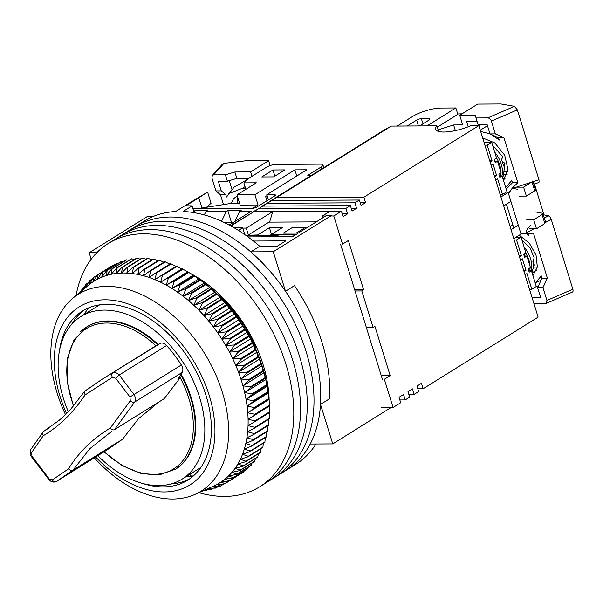 <?xml version="1.0" encoding="UTF-8"?>
<svg xmlns="http://www.w3.org/2000/svg" width="603" height="603" viewBox="0 0 603 603"><rect width="100%" height="100%" fill="white"/><g stroke="black" fill="none" stroke-linecap="round" stroke-linejoin="round"><path stroke-width="0.9" d="M86.877 326.811A83.87 54.805 58.1 0 1 87.133 326.653A83.87 54.805 58.1 0 1 107.681 320.977A83.87 54.805 58.1 0 1 158.242 344.539M181.134 374.192A83.87 54.805 58.1 0 1 175.82 469.036A83.87 54.805 58.1 0 1 175.556 469.194M99.646 304.862A95.756 62.569 -121.9 0 0 99.54 304.922L80.855 316.56A95.756 62.569 -121.9 0 0 68.312 411.713M97.822 455.657A95.756 62.569 -121.9 0 0 158.642 485.588A95.756 62.569 -121.9 0 0 182.106 479.121A95.756 62.569 -121.9 0 0 193.231 380.802A95.756 62.569 -121.9 0 0 104.311 310.093A95.756 62.569 -121.9 0 0 80.855 316.56M253.441 241.042L285.807 240.861L277.274 246.175L259.727 246.273A143.28 93.623 -121.9 0 0 183.063 211.495L192.04 205.902A143.28 93.623 -121.9 0 0 188.287 205.834A143.28 93.623 -121.9 0 0 184.578 205.94L175.601 211.54A143.28 93.623 -121.9 0 0 144.192 221.113L135.215 226.713A143.28 93.623 -121.9 0 1 170.325 217.02A143.28 93.623 -121.9 0 0 135.215 226.713L128.477 230.904A143.28 93.623 -121.9 0 1 163.586 221.218A143.28 93.623 -121.9 0 0 128.477 230.904L121.738 235.102A143.28 93.623 -121.9 0 1 156.848 225.416A143.28 93.623 -121.9 0 0 121.738 235.102L115.007 239.301A143.28 93.623 -121.9 0 1 150.109 229.615A143.28 93.623 -121.9 0 0 115.007 239.301L108.269 243.491A143.28 93.623 -121.9 0 0 76.076 295.545M259.727 246.273L250.742 251.866A143.28 93.623 -121.9 0 0 170.325 217.02A143.28 93.623 -121.9 0 1 303.377 322.831A143.28 93.623 -121.9 0 1 286.719 469.948A143.28 93.623 -121.9 0 0 310.228 444.019L332.75 443.898L391.113 407.485M331.831 215.972L331.65 215.377L326.675 215.407L292.538 236.662L248.029 236.911M340.559 244.155L382.392 379.302M150.23 217.811L152.544 216.371L147.569 216.394L89.191 252.763L96.782 252.717M331.65 215.377L273.265 251.745L285.498 291.249L294.475 285.656A143.28 93.623 -121.9 0 1 329.502 398.794L320.517 404.387L332.75 443.898M91.189 259.222L89.191 252.763M250.742 251.866L273.265 251.745M238.471 230.414L242.685 227.791L234.22 227.836M320.517 404.387A143.28 93.623 -121.9 0 0 285.498 291.249M242.685 227.791L244.795 234.597M264.416 373.732L265.456 373.084M182.106 479.121L200.791 467.476A95.756 62.569 -121.9 0 0 200.897 467.415M287.563 236.693L293.782 235.894M295.621 234.748L280.636 234.831L273.423 235.758L250.539 235.886L257.752 234.959L245.828 235.328M192.04 205.902L194.136 212.671M198.862 492.674A143.28 93.623 -121.9 0 0 224.67 496.42A143.28 93.623 -121.9 0 0 259.772 486.734L295.704 464.355A143.28 93.623 -121.9 0 0 316.002 443.989M266.036 375.526L265.034 376.151M214.638 291.739A102.043 66.677 58.1 0 1 255.823 347.509L256.494 347.087M89.01 307.703A100.829 65.885 -121.9 0 0 83.915 314.653M254.979 347.509L255.823 347.509M189.734 474.365L191.498 476.234A100.829 65.885 -121.9 0 0 193.653 475.699M248.293 235.004L268.953 222.138L316.281 221.881M292.312 227.557L305.246 227.482L296.261 233.082L283.327 233.15L292.312 227.557M257.752 234.959L269.428 227.685L282.362 227.61L270.687 234.884L280.636 234.831M271.41 234.085L269.428 227.685M270.687 234.884L270.958 235.773M279.98 474.146A143.28 93.623 -121.9 0 0 296.646 327.03A143.28 93.623 -121.9 0 0 163.586 221.218A143.28 93.623 -121.9 0 1 296.646 327.03A143.28 93.623 -121.9 0 1 279.98 474.146M273.249 478.337A143.28 93.623 -121.9 0 0 289.907 331.228A143.28 93.623 -121.9 0 0 156.848 225.416A143.28 93.623 -121.9 0 1 289.907 331.228A143.28 93.623 -121.9 0 1 273.249 478.337M266.511 482.536A143.28 93.623 -121.9 0 0 283.169 335.419A143.28 93.623 -121.9 0 0 150.109 229.615A143.28 93.623 -121.9 0 1 283.169 335.419A143.28 93.623 -121.9 0 1 266.511 482.536M186.847 271.636A111.133 72.616 58.1 0 1 187.639 272.013M189.598 272.993A111.133 72.616 58.1 0 1 269.172 402.156M259.772 486.734A143.28 93.623 -121.9 0 0 276.43 339.617A143.28 93.623 -121.9 0 0 143.378 233.806A143.28 93.623 -121.9 0 0 108.269 243.491M65.471 414.57A116.025 75.812 58.1 0 1 51.036 347.087A116.025 75.812 58.1 0 1 72.888 298.191A116.025 75.812 58.1 0 1 173.875 316.296A116.025 75.812 58.1 0 1 228.431 438.313A116.025 75.812 58.1 0 1 195.078 494.37A116.025 75.812 58.1 0 1 94.309 457.85M195.078 494.37L213.748 486.018A118.821 77.636 -121.9 0 0 216.794 484.533A118.821 77.636 -121.9 0 0 220.992 482.046A118.821 77.636 -121.9 0 0 224.934 479.166A118.821 77.636 -121.9 0 0 228.612 475.903A118.821 77.636 -121.9 0 0 232.012 472.27A118.821 77.636 -121.9 0 0 235.11 468.275A118.821 77.636 -121.9 0 0 237.899 463.941A118.821 77.636 -121.9 0 0 240.371 459.282A118.821 77.636 -121.9 0 0 242.519 454.323A118.821 77.636 -121.9 0 0 244.321 449.069A118.821 77.636 -121.9 0 0 245.783 443.559A118.821 77.636 -121.9 0 0 246.898 437.801A118.821 77.636 -121.9 0 0 247.652 431.823A118.821 77.636 -121.9 0 0 247.908 428.605A118.821 77.636 -121.9 0 0 248.052 425.65L254.835 427.331A122.311 79.92 58.1 0 1 254.79 427.979L247.652 431.823L254.247 433.595A122.311 79.92 58.1 0 1 254.165 434.22L246.898 437.801L253.29 439.64A122.311 79.92 58.1 0 1 253.177 440.243L245.783 443.559L251.979 445.451A122.311 79.92 58.1 0 1 251.82 446.032L244.321 449.069L250.305 450.999A122.311 79.92 58.1 0 1 250.109 451.549L242.519 454.323L248.278 456.267A122.311 79.92 58.1 0 1 248.052 456.788L240.371 459.282L245.911 461.227A122.311 79.92 58.1 0 1 245.647 461.717L237.899 463.941L243.205 465.87A122.311 79.92 58.1 0 1 242.911 466.323L235.11 468.275L240.182 470.167A122.311 79.92 58.1 0 1 239.858 470.581L232.012 472.27L236.843 474.101A122.311 79.92 58.1 0 1 236.489 474.478L228.612 475.903L233.21 477.666A122.311 79.92 58.1 0 1 232.826 478.006L224.934 479.166L229.291 480.84A122.311 79.92 58.1 0 1 228.876 481.141L220.992 482.046L225.107 483.614A122.311 79.92 58.1 0 1 224.663 483.87L216.794 484.533L220.668 485.973A122.311 79.92 58.1 0 1 220.201 486.191L212.362 486.613L215.995 487.917A122.311 79.92 58.1 0 1 215.505 488.091L208.736 488.257M66.541 413.522A104.839 68.508 58.1 0 1 54.474 354.67A104.839 68.508 58.1 0 1 140.115 309.098A104.839 68.508 58.1 0 1 214.766 437.1A104.839 68.508 58.1 0 1 95.666 457.006M142.67 483.44A99.601 65.079 -121.9 0 0 187.729 480.146A99.601 65.079 -121.9 0 0 211.208 434.755A99.601 65.079 -121.9 0 0 167.498 332.924A99.601 65.079 -121.9 0 0 82.415 311.065A99.601 65.079 -121.9 0 0 59.584 350.049M254.79 427.979L269.398 418.881A122.311 79.92 -121.9 0 0 269.443 418.233L269.164 412.505M254.165 434.22L268.772 425.123A122.311 79.92 -121.9 0 0 268.855 424.497L268.757 418.678M253.177 440.243L267.785 431.145A122.311 79.92 -121.9 0 0 267.898 430.542L267.988 425.605M251.82 446.032L266.428 436.934A122.311 79.92 -121.9 0 0 266.586 436.353L266.827 431.74M250.109 451.549L264.717 442.451A122.311 79.92 -121.9 0 0 264.913 441.901L265.29 437.642M248.052 456.788L262.659 447.69A122.311 79.92 -121.9 0 0 262.885 447.17L263.368 443.295M245.647 461.717L260.255 452.619A122.311 79.92 -121.9 0 0 260.519 452.129L261.076 448.67M242.911 466.323L257.519 457.217A122.311 79.92 -121.9 0 0 257.813 456.765L258.423 453.757M239.858 470.581L254.466 461.483A122.311 79.92 -121.9 0 0 254.79 461.061L255.401 458.544M236.489 474.478L251.097 465.38A122.311 79.92 -121.9 0 0 251.451 465.003L252.024 462.998M232.826 478.006L247.434 468.908A122.311 79.92 -121.9 0 0 247.818 468.561L248.293 467.129M228.876 481.141L243.484 472.036A122.311 79.92 -121.9 0 0 243.898 471.742L244.215 470.913M225.107 483.614L239.783 474.342M84.699 309.731A99.601 65.079 -121.9 0 0 72.006 323.698A99.601 65.079 -121.9 0 0 71.553 324.474M173.837 483.063A104.839 68.508 -121.9 0 0 177.033 483.207M170.905 483.975A99.601 65.079 -121.9 0 0 171.802 483.908A99.601 65.079 -121.9 0 0 189.93 478.676M74.945 319.311A104.839 68.508 -121.9 0 0 73.664 322.243M87.97 308.148A104.839 68.508 -121.9 0 0 86.531 310.771M83.056 289.741L85.814 284.39A122.311 79.92 58.1 0 1 86.169 284.013L85.536 287.887L89.448 280.832A122.311 79.92 58.1 0 1 89.839 280.485L89.214 284.624L93.367 277.651A122.311 79.92 58.1 0 1 93.782 277.357L93.156 281.744L97.558 274.878A122.311 79.92 58.1 0 1 97.995 274.621L97.354 279.257L101.99 272.518A122.311 79.92 58.1 0 1 102.457 272.3L101.786 277.176L106.663 270.581A122.311 79.92 58.1 0 1 107.153 270.408L106.437 275.511L111.555 269.066A122.311 79.92 58.1 0 1 112.06 268.938L111.291 274.259L116.635 267.988A122.311 79.92 58.1 0 1 117.163 267.905L116.326 273.438L121.896 267.355A122.311 79.92 58.1 0 1 122.447 267.31L121.512 273.046L127.316 267.159A122.311 79.92 58.1 0 1 127.874 267.159L126.849 273.084L132.864 267.4A122.311 79.92 58.1 0 1 133.436 267.453L132.298 273.543L138.532 268.086A122.311 79.92 58.1 0 1 139.112 268.184L137.853 274.44L144.283 269.217A122.311 79.92 58.1 0 1 144.871 269.353L143.476 275.752L150.102 270.777A122.311 79.92 58.1 0 1 150.697 270.958L149.152 277.486L155.966 272.767A122.311 79.92 58.1 0 1 156.569 272.993L154.865 279.634L161.853 275.172A122.311 79.92 58.1 0 1 162.456 275.443L160.586 282.189L167.74 277.991A122.311 79.92 58.1 0 1 168.335 278.3L166.292 285.129L173.596 281.209A122.311 79.92 58.1 0 1 174.192 281.563L171.961 288.453L179.408 284.82A122.311 79.92 58.1 0 1 179.996 285.204L177.568 292.154L185.144 288.799A122.311 79.92 58.1 0 1 185.724 289.221L183.101 296.201L190.789 293.133A122.311 79.92 58.1 0 1 191.355 293.593L188.528 300.588L196.322 297.807A122.311 79.92 58.1 0 1 196.872 298.304L193.827 305.291L201.711 302.804A122.311 79.92 58.1 0 1 202.246 303.332L198.99 310.304L206.942 308.103A122.311 79.92 58.1 0 1 207.462 308.661L203.98 315.595L211.992 313.681A122.311 79.92 58.1 0 1 212.497 314.269L208.789 321.15L216.839 319.522A122.311 79.92 58.1 0 1 217.321 320.125L213.394 326.947L221.474 325.597A122.311 79.92 58.1 0 1 221.934 326.223L217.773 332.954L225.869 331.884A122.311 79.92 58.1 0 1 226.298 332.532L221.912 339.165L230.007 338.351A122.311 79.92 58.1 0 1 230.414 339.022L225.801 345.534L233.881 344.984A122.311 79.92 58.1 0 1 234.258 345.67L229.411 352.054L237.461 351.753A122.311 79.92 58.1 0 1 237.808 352.454L232.743 358.687L240.74 358.634A122.311 79.92 58.1 0 1 241.057 359.335L235.773 365.41L243.71 365.591A122.311 79.92 58.1 0 1 243.996 366.3L238.494 372.202L246.356 372.609A122.311 79.92 58.1 0 1 246.604 373.317L240.891 379.031L248.662 379.641A122.311 79.92 58.1 0 1 248.881 380.357L242.956 385.875L250.629 386.681A122.311 79.92 58.1 0 1 250.803 387.397L244.682 392.696L252.235 393.691A122.311 79.92 58.1 0 1 252.378 394.4L246.069 399.48L253.486 400.641A122.311 79.92 58.1 0 1 253.599 401.342L247.102 406.188L254.376 407.507A122.311 79.92 58.1 0 1 254.451 408.201L247.773 412.806L254.903 414.261A122.311 79.92 58.1 0 1 254.933 414.939L248.097 419.304L255.054 420.879A122.311 79.92 58.1 0 1 255.046 421.542L248.052 425.65A118.821 77.636 -121.9 0 0 248.097 419.304A118.821 77.636 -121.9 0 0 247.773 412.806A118.821 77.636 -121.9 0 0 247.102 406.188A118.821 77.636 -121.9 0 0 246.069 399.48A118.821 77.636 -121.9 0 0 244.682 392.696A118.821 77.636 -121.9 0 0 242.956 385.875A118.821 77.636 -121.9 0 0 240.891 379.031A118.821 77.636 -121.9 0 0 238.494 372.202A118.821 77.636 -121.9 0 0 235.773 365.41A118.821 77.636 -121.9 0 0 232.743 358.687A118.821 77.636 -121.9 0 0 229.411 352.054A118.821 77.636 -121.9 0 0 225.801 345.534A118.821 77.636 -121.9 0 0 221.912 339.165A118.821 77.636 -121.9 0 0 217.773 332.954A118.821 77.636 -121.9 0 0 213.394 326.947A118.821 77.636 -121.9 0 0 208.789 321.15A118.821 77.636 -121.9 0 0 203.98 315.595A118.821 77.636 -121.9 0 0 198.99 310.304A118.821 77.636 -121.9 0 0 193.827 305.291A118.821 77.636 -121.9 0 0 188.528 300.588A118.821 77.636 -121.9 0 0 183.101 296.201A118.821 77.636 -121.9 0 0 177.568 292.154A118.821 77.636 -121.9 0 0 171.961 288.453A118.821 77.636 -121.9 0 0 166.292 285.129A118.821 77.636 -121.9 0 0 160.586 282.189A118.821 77.636 -121.9 0 0 154.865 279.634A118.821 77.636 -121.9 0 0 149.152 277.486A118.821 77.636 -121.9 0 0 143.476 275.752A118.821 77.636 -121.9 0 0 137.853 274.44A118.821 77.636 -121.9 0 0 132.298 273.543A118.821 77.636 -121.9 0 0 126.849 273.084A118.821 77.636 -121.9 0 0 121.512 273.046A118.821 77.636 -121.9 0 0 116.326 273.438A118.821 77.636 -121.9 0 0 111.291 274.259A118.821 77.636 -121.9 0 0 106.437 275.511A118.821 77.636 -121.9 0 0 101.786 277.176A118.821 77.636 -121.9 0 0 97.354 279.257A118.821 77.636 -121.9 0 0 93.156 281.744A118.821 77.636 -121.9 0 0 89.214 284.624A118.821 77.636 -121.9 0 0 88.611 285.113L72.888 298.191M79.377 292.794L79.453 292.628A122.311 79.92 58.1 0 1 79.747 292.176L79.664 292.561M80.96 291.475L82.483 288.332A122.311 79.92 58.1 0 1 82.807 287.91L82.355 290.322M207.711 488.279L211.103 489.425A122.311 79.92 58.1 0 1 210.598 489.553L205.857 489.546M204.643 490.096L206.022 490.503A122.311 79.92 58.1 0 1 205.495 490.586L203.648 490.541M255.046 421.542L269.654 412.444A122.311 79.92 -121.9 0 0 269.662 411.781L269.541 405.842A122.311 79.92 -121.9 0 0 269.511 405.163L269.059 399.103A122.311 79.92 -121.9 0 0 268.983 398.41L268.207 392.244A122.311 79.92 -121.9 0 0 268.094 391.543L266.571 383.124A116.726 76.272 -121.9 0 0 204.251 283.078L200.332 280.124A122.311 79.92 -121.9 0 0 199.751 279.702L194.603 276.106A122.311 79.92 -121.9 0 0 194.015 275.722L188.799 272.466A122.311 79.92 -121.9 0 0 188.204 272.111L182.943 269.202A122.311 79.92 -121.9 0 0 182.347 268.893L181.691 269.036L177.063 266.345A122.311 79.92 -121.9 0 0 176.46 266.074L161.853 275.172M113.138 265.576L112.603 265.524A122.311 79.92 -121.9 0 0 112.166 265.78L97.558 274.878M118.241 263.368L117.065 263.202A122.311 79.92 -121.9 0 0 116.605 263.421L101.99 272.518M123.509 261.619L121.761 261.31A122.311 79.92 -121.9 0 0 121.271 261.483L106.663 270.581M128.929 260.338L126.668 259.84A122.311 79.92 -121.9 0 0 126.163 259.968L111.555 269.066M134.484 259.516L131.771 258.808A122.311 79.92 -121.9 0 0 131.243 258.891L116.635 267.988M140.167 259.147L137.054 258.212A122.311 79.92 -121.9 0 0 136.504 258.25L121.896 267.355M145.964 259.245L142.481 258.061A122.311 79.92 -121.9 0 0 141.924 258.054L127.316 267.159M151.843 259.795L148.044 258.355A122.311 79.92 -121.9 0 0 147.479 258.303L132.864 267.4M157.798 260.798L153.72 259.086A122.311 79.92 -121.9 0 0 153.139 258.989L138.532 268.086M163.805 262.245L159.478 260.255A122.311 79.92 -121.9 0 0 158.891 260.119L144.283 269.217M170.265 264.34L165.305 261.86A122.311 79.92 -121.9 0 0 164.709 261.679L150.102 270.777M175.97 266.488L171.177 263.895A122.311 79.92 -121.9 0 0 170.574 263.669L155.966 272.767M252.378 394.4L266.986 385.302A122.311 79.92 -121.9 0 0 266.843 384.593L265.418 378.3A122.311 79.92 -121.9 0 0 265.237 377.584L263.488 371.26A122.311 79.92 -121.9 0 0 263.27 370.544L261.212 364.22A122.311 79.92 -121.9 0 0 260.963 363.503L258.604 357.202A122.311 79.92 -121.9 0 0 258.318 356.494L255.664 350.237A122.311 79.92 -121.9 0 0 255.348 349.536L252.416 343.348A122.311 79.92 -121.9 0 0 252.069 342.655L250.524 338.901L248.866 336.572A122.311 79.92 -121.9 0 0 248.489 335.886L246.906 332.389L245.022 329.924A122.311 79.92 -121.9 0 0 244.614 329.253L243.024 326.012L240.906 323.434A122.311 79.92 -121.9 0 0 240.476 322.778L238.878 319.809L236.542 317.125A122.311 79.92 -121.9 0 0 236.082 316.5L231.929 311.027A122.311 79.92 -121.9 0 0 231.446 310.424L227.105 305.163A122.311 79.92 -121.9 0 0 226.6 304.583L222.07 299.563A122.311 79.92 -121.9 0 0 221.55 299.005L216.854 294.234A122.311 79.92 -121.9 0 0 216.319 293.706L211.48 289.206A122.311 79.92 -121.9 0 0 210.929 288.709L205.962 284.495A122.311 79.92 -121.9 0 0 205.397 284.036L202.804 281.985M186.252 476.536A104.839 68.508 -121.9 0 0 192.802 476.438M207.545 489.553L206.022 490.503M213.153 488.151L211.103 489.425M218.618 486.282L215.995 487.917M223.939 483.938L220.668 485.973M243.898 471.742L229.291 480.84M247.818 468.561L233.21 477.666M251.451 465.003L236.843 474.101M254.79 461.061L240.182 470.167M257.813 456.765L243.205 465.87M260.519 452.129L245.911 461.227M262.885 447.17L248.278 456.267M264.913 441.901L250.305 450.999M266.586 436.353L251.979 445.451M267.898 430.542L253.29 439.64M268.855 424.497L254.247 433.595M269.443 418.233L254.835 427.331M269.662 411.781L255.054 420.879M269.202 406.158L248.097 419.304M269.541 405.842L254.933 414.939M269.511 405.163L254.903 414.261M268.885 399.661L247.773 412.806M269.059 399.103L254.451 408.201M268.983 398.41L254.376 407.507M268.207 393.043L247.102 406.188M268.207 392.244L253.599 401.342M268.094 391.543L253.486 400.641M267.174 386.335L246.069 399.48M266.843 384.593L252.235 393.691M265.795 379.551L244.682 392.696M265.418 378.3L250.803 387.397M265.237 377.584L250.629 386.681M264.061 372.722L242.956 385.875M263.488 371.26L248.881 380.357M263.27 370.544L248.662 379.641M261.996 365.885L240.891 379.031M79.747 292.176L81.006 291.392M261.212 364.22L246.604 373.317M260.963 363.503L246.356 372.609M259.599 359.056L238.494 372.202M82.807 287.91L84.556 286.824M258.604 357.202L243.996 366.3M258.318 356.494L243.71 365.591M256.878 352.265L235.773 365.41M86.169 284.013L88.475 282.581M255.664 350.237L241.057 359.335M255.348 349.536L240.74 358.634M253.848 345.542L232.743 358.687M89.839 280.485L92.756 278.669M252.416 343.348L237.808 352.454M252.069 342.655L237.461 351.753M250.524 338.901L229.411 352.054M93.782 277.357L97.422 275.089M248.866 336.572L234.258 345.67M93.156 281.744L97.377 279.121M248.489 335.886L233.881 344.984M246.906 332.389L225.801 345.534M97.995 274.621L112.603 265.524M245.022 329.924L230.414 339.022M244.614 329.253L230.007 338.351M243.024 326.012L221.912 339.165M102.457 272.3L117.065 263.202M240.906 323.434L226.298 332.532M240.476 322.778L225.869 331.884M238.878 319.809L217.773 332.954M107.153 270.408L121.761 261.31M236.542 317.125L221.934 326.223M236.082 316.5L221.474 325.597M234.499 313.801L213.394 326.947M112.06 268.938L126.668 259.84M231.929 311.027L217.321 320.125M231.446 310.424L216.839 319.522M229.894 308.005L208.789 321.15M117.163 267.905L131.771 258.808M227.105 305.163L212.497 314.269M226.6 304.583L211.992 313.681M225.085 302.45L203.98 315.595M122.447 267.31L137.054 258.212M222.07 299.563L207.462 308.661M221.55 299.005L206.942 308.103M220.095 297.158L198.99 310.304M127.874 267.159L142.481 258.061M216.854 294.234L202.246 303.332M216.319 293.706L201.711 302.804M214.939 292.146L193.827 305.291M133.436 267.453L148.044 258.355M211.48 289.206L196.872 298.304M210.929 288.709L196.322 297.807M209.633 287.443L188.528 300.588M139.112 268.184L153.72 259.086M205.962 284.495L191.355 293.593M205.397 284.036L190.789 293.133M204.206 283.048L183.101 296.201M144.871 269.353L159.478 260.255M200.332 280.124L185.724 289.221M199.751 279.702L185.144 288.799M198.681 279.001L177.568 292.154M150.697 270.958L165.305 261.86M194.603 276.106L179.996 285.204M194.015 275.722L179.408 284.82M193.066 275.307L171.961 288.453M156.569 272.993L171.177 263.895M188.799 272.466L174.192 281.563M188.204 272.111L173.596 281.209M187.397 271.983L166.292 285.129M162.456 275.443L177.063 266.345M182.943 269.202L168.335 278.3M160.586 282.189L181.691 269.036M182.347 268.893L167.74 277.991M274.704 195.922L274.305 194.633L266.843 194.679L306.814 169.782L294.867 169.85L254.903 194.746L236.994 194.844L256.305 182.815L243.868 182.882L249.906 177.584L266.526 167.235A6.987 1.975 162.8 0 1 275.993 164.408L320.766 164.159A6.987 1.975 162.8 0 1 322.952 164.89A6.987 1.975 162.8 0 1 321.248 166.925L307.779 175.322L311.517 175.3M274.305 194.633A3.497 0.987 162.8 0 1 275.398 195.003A3.497 0.987 162.8 0 1 274.546 196.02L257.029 206.927A3.497 0.987 162.8 0 1 252.295 208.344L192.9 208.668M185.724 205.887L198.877 197.694L185.754 205.887M229.2 225.032L251.541 211.118L239.843 211.186L241.192 210.341L227.761 210.417L226.411 211.261L206.015 211.374L207.364 210.53L193.571 210.831M273.694 176.898L284.918 169.903L272.978 169.971L261.755 176.958L273.694 176.898M266.941 200.754L265.614 196.472L267.106 195.545M245.858 189.319L243.868 182.882M254.903 194.746L258.076 204.99L240.16 205.088L236.994 194.844M296.782 176.023L294.867 169.85M258.076 204.99L252.725 208.321M268.433 199.827L266.843 194.679M200.987 208.623L201.975 208.005L228.786 203.769L237.439 203.716L239.368 202.518M198.802 197.761L201.975 208.005M198.877 197.694L207.605 192.093L184.593 205.94M234.823 221.527L239.843 211.186M224.595 222.695L233.029 222.65M226.411 211.261L221.557 221.263M204.281 214.939L206.015 211.374M193.932 210.605L194.596 212.746M227.761 210.417L231.552 222.658M323.758 167.672L322.952 164.89M272.978 169.971L274.893 176.151M207.605 192.093L211.073 203.286L206.505 207.289M223.525 204.598L220.494 194.814L225.854 194.784L226.547 197.015L234.07 187.164L246.552 180.003L246.032 178.345M245.542 188.294L242.406 188.309L245.037 186.666M228.695 193.646L242.406 188.309M225.854 194.784L221.278 190.88L218.309 181.269L227.376 181.217L236.843 178.398L247.652 178.337L247.954 179.302M270.114 165.584L268.606 160.715L245.361 160.843L223.954 163.39L222.432 164.159L212.301 175.45L213.643 174.878L225.394 174.817L234.861 171.991L250.644 171.9L252.001 176.28M237.296 195.824L233.542 198.749L230.987 203.754M229.246 180.659L232.019 189.636M236.843 178.398L234.861 171.991M227.376 181.217L225.394 174.817M221.278 190.88L215.919 190.91L211.954 178.096L212.301 175.45M237.431 203.716L237.695 197.121M250.644 171.9L268.606 160.715M220.494 194.814L215.919 190.91M49.273 479.001L31.951 456.207L31.318 456.501L49.099 479.898A3.497 0.867 -43.6 0 1 49.273 479.001L52.235 479.973L68.493 468.863C78.887 452.084 92.809 438.509 110.243 428.13L130.278 400.799L129.969 397.015L115.708 378.254L112.407 377.282L85.038 394.98L84.48 391.46L102.065 379.295L160.232 343.416A6.987 4.568 -121.9 0 1 166.564 345.534A97.852 63.941 58.1 0 1 181.345 364.996A6.987 4.568 -121.9 0 1 182.249 372.383A524.203 342.527 -121.9 0 1 178.548 378.262L181.616 376.347L180.199 377.712A82.588 53.968 58.1 0 1 179.747 464.106A82.588 53.968 58.1 0 1 104.206 451.685M190.284 452.454A83.87 54.805 58.1 0 1 181.933 464.242A83.87 54.805 58.1 0 1 175.82 469.036L159.516 474.825L141.29 473.513L122.221 465.614L103.942 451.851M84.48 391.46L70.95 408.902C67.958 412.045 66.941 413.492 59.154 420.306L43.582 431.364L48.572 428.258M80.501 331.763A83.87 54.805 58.1 0 1 86.613 326.977L87.133 326.653A83.87 54.805 58.1 0 1 92.576 323.871M160.232 343.416A524.203 342.527 -121.9 0 0 154.541 346.68L155.943 345.79A82.588 53.968 58.1 0 0 84.247 330.067A82.588 53.968 58.1 0 0 73.626 405.864M102.043 379.31L155.943 345.79M30.889 449.348L43.552 431.379C42.293 432.434 42.21 433.866 43.31 435.683L31.507 452.695A3.497 2.691 -148.3 0 1 30.889 449.348L30.889 449.348C29.826 452.778 29.962 455.159 31.318 456.501M31.951 456.207L31.507 452.695M85.038 394.98C73.174 412.678 59.267 426.246 43.31 435.683M49.099 479.898C51.376 482.106 53.81 482.626 56.411 481.45L107.394 449.702L122.484 439.293L72.971 470.129L56.426 481.435A3.497 2.796 -121.4 0 1 56.411 481.45A3.497 2.796 -121.4 0 1 52.235 479.973M158.785 402.043L138.426 418.791L122.484 439.293M180.199 377.712L164.325 398.591L114.502 429.622L134.763 401.967C135.909 399.849 135.652 397.354 133.994 394.49L181.345 364.996M166.564 345.534L119.206 375.028L133.994 394.49L129.969 397.015M130.278 400.799A3.497 2.352 33.3 0 0 134.763 401.967L182.249 372.383M110.243 428.13C111.638 429.773 113.047 430.271 114.487 429.638L114.419 429.675M68.493 468.863C69.956 470.4 71.448 470.822 72.971 470.129M73.001 470.114L89.937 448.587L111.849 431.228M112.407 377.282A3.497 2.48 -119.2 0 1 112.746 373.001C114.804 372.066 116.959 372.744 119.206 375.028A3.497 0.678 137.5 0 0 115.708 378.254M414.178 394.332L412.49 388.882L407.997 391.686L409.686 397.128L405.193 399.925L403.513 394.483L399.02 397.279L400.701 402.721L393.066 407.477L384.345 379.295L390.186 375.661L374.915 326.336L373.121 327.459L361.815 290.947L363.617 289.832L348.346 240.507L342.512 244.147L333.783 215.964L341.419 211.208L343.107 216.65L347.599 213.854L345.911 208.412L350.403 205.615L352.084 211.058L356.577 208.261L354.896 202.819L359.388 200.023L361.069 205.465L365.561 202.668L363.873 197.219L478.842 125.612L538.125 317.125L423.155 388.739L421.474 383.289L416.982 386.086L418.67 391.535L414.178 394.332L408.826 394.362M381.624 407.538L393.066 407.477M381.277 375.707L390.186 375.661M361.815 290.947L355.054 290.985M366.353 327.497L373.121 327.459M354.707 289.877L363.617 289.832M333.783 215.964L330.678 215.98M325.703 216.01L322.341 216.025L329.977 211.269L341.419 211.208M322.884 217.766L322.341 216.025M478.842 125.612L471.071 125.65A26.208 7.402 162.8 0 1 435.668 129.306A26.208 7.402 162.8 0 1 436.874 125.846L391.287 126.095L276.317 197.709L363.873 197.219M276.317 197.709L270.34 200.95L385.309 129.336L391.287 126.095M436.874 125.846L438.615 131.477M423.155 388.739L417.811 388.762M230.934 225.974L253.863 211.691L230.519 225.748M345.911 208.412L258.348 208.894L262.84 206.098L252.469 212.444M261.355 206.543L271.825 200.505L261.453 206.852M360.21 202.698L365.561 202.668M532.833 180.885A3.497 0.987 162.8 0 1 531.982 181.902L523.6 187.126L516.635 187.164M503.008 178.918L504.259 178.91M510.236 191.151L500.927 196.947M512.799 224.829L510.085 226.524M529.524 228.793L536.489 228.756L544.871 223.54L542.089 214.57L533.708 219.794L526.743 219.831M513.816 238.577L522.123 233.406M427.067 125.899L455.86 107.96L440.936 108.043A20.969 5.917 -17.2 0 0 412.535 116.522L397.219 126.065M407.168 126.004L416.65 120.103A3.497 0.987 162.8 0 1 421.384 118.685L428.846 118.648A3.497 0.987 162.8 0 1 429.939 119.01A3.497 0.987 162.8 0 1 429.087 120.035L419.605 125.937M437.281 127.173L457.843 114.366L455.86 107.96M248.391 234.951L246.265 228.092L242.783 228.115M258.348 208.894L252.378 212.135M253.863 211.691L329.977 211.269M523.6 187.126L526.374 196.088L534.755 190.872A3.497 0.987 -17.2 0 0 535.607 189.855L533.082 181.699M510.914 201.417L503.701 205.909M526.374 196.088L519.409 196.126M535.652 211.932L542.414 213.228A3.497 0.987 162.8 0 1 542.941 213.552A3.497 0.987 162.8 0 1 542.089 214.57M518.248 225.123L511.035 229.615M533.708 219.794L536.489 228.756M246.265 228.092L272.767 211.585L269.594 222.138M347.599 213.854L342.248 213.884M271.825 200.505L359.388 200.023M405.193 399.925L399.849 399.955M267.333 203.301L354.896 202.819M262.84 206.098L350.403 205.615M351.232 208.291L356.577 208.261M500.746 175.986A23.065 15.067 -121.9 0 0 500.98 172.85M500.98 172.36A23.065 15.067 -121.9 0 0 496.465 157.782M525.13 256.049A23.065 15.067 -121.9 0 0 524.09 253.953M502.518 162.358L503.769 162.373L504.937 163.541L503.46 166.036A22.145 14.472 -121.9 0 0 501.477 159.629L502.864 156.84L492.628 145.376M525.748 252.921A22.718 14.841 58.1 0 1 530.014 266.164M530.06 267.815A22.718 14.841 58.1 0 1 529.803 270.777M532.984 261.378L534.371 264.958L533.075 267.483A22.145 14.472 -121.9 0 0 532.909 261.453L534.183 257.775L529.916 247.637L521.972 240.175M503.392 180.161L508.005 169.662L504.688 155.19L494.837 142.941L482.671 137.959M507.138 174.403L503.957 174.425M536.218 286.206L538.283 286.191M517.811 189.342L512.181 188.211L508.533 193.714L520.826 233.429L533.474 233.233L547.366 278.134L542.014 278.164L541.321 275.925L535.818 282.272M542.014 278.164L537.605 287.661L540.574 297.271L531.997 297.317M478.759 125.612L480.749 124.369M477.116 121.618L466.677 121.67L468.26 126.781M487.043 124.331L477.975 124.384L475.993 117.977L487.737 117.917C489.417 118.105 490.638 119.168 491.407 121.097L495.372 133.911L490.02 133.941L487.043 124.331M480.267 130.195L487.465 125.703M490.02 133.941L498.568 137.831L499.261 140.062L491.762 134.733M490.171 133.941L481.126 131.567M504.764 171.644L507.794 171.629M537.341 267.069L533.964 267.084M462.094 113.816L457.73 113.99M538.147 182.649L539.105 182.129L538.976 179.784L517.336 109.867L514.457 106.339L500.935 103.98L477.689 104.108L459.72 115.294L475.503 115.211L475.993 117.977M526.2 233.338L528.801 235.494L528.13 233.308M532.939 275.601L537.348 266.993L536.007 254.881L529.23 243.039L519.236 235.2M532.087 272.873L536.61 270.054M537.605 287.661L542.964 287.631L546.929 300.445L546.001 303.513L533.979 303.724M438.125 129.886L453.607 124.957L462.697 124.904L459.72 115.294M455.355 130.602L453.607 124.957M498.568 137.831L503.927 137.801L517.826 182.694L512.467 182.724L511.774 180.493L506.188 186.892M513.748 227.919L506.414 204.221M506.188 189.199L512.467 182.724M543.476 215.286L544.004 214.864L534.431 183.953M571.953 292.086C573.031 292.078 573.325 291.121 572.85 289.214L551.21 219.296L549.793 216.658L548.406 215.799L544.004 214.864M505.05 178.42L503.211 179.566M547.366 278.134L542.964 287.631M526.155 233.338L526.072 233.09C525.831 230.941 527.369 228.424 530.685 225.53M503.927 137.801L495.372 133.911M512.181 188.211L517.826 182.694M494.317 175.586L496.616 175.571L493.043 164.039L491.113 165.245M500.166 194.475L502.465 194.468L506.957 191.671L502.095 175.978L499.849 177.372L498.862 174.169L501.108 172.775L497.535 161.242L494.859 161.257M484.036 142.391L491.686 142.346L487.194 145.142L484.895 145.157M491.686 142.346L496.548 158.039L494.302 159.441L495.289 162.644L497.535 161.242M490.118 162.041L492.056 160.835L487.194 145.142M494.679 176.769L496.616 175.571M502.465 194.468L497.603 178.774L495.674 179.973M489.757 160.85L492.056 160.835M502.095 175.978L499.42 175.993M523.66 270.378L525.959 270.363L522.386 258.838L520.457 260.036M529.509 289.274L531.808 289.259L536.301 286.463L531.439 270.77L529.193 272.172L528.205 268.968L530.452 267.566L526.879 256.041L524.203 256.056M516.078 237.175L521.03 237.145L516.537 239.941L514.238 239.956M521.03 237.145L525.891 252.838L523.645 254.232L524.633 257.436L526.879 256.041M519.469 256.84L521.399 255.634L516.537 239.941M524.03 271.569L525.959 270.363M531.808 289.259L526.947 273.566L525.017 274.772M519.1 255.649L521.399 255.634M531.439 270.77L528.763 270.785M321.248 166.925L321.851 168.863M223.954 163.39L213.643 174.878M181.616 376.347A83.87 54.805 58.1 0 1 181.413 464.566A83.87 54.805 58.1 0 1 175.3 469.36M73.408 406.113L67.099 381.631L67.287 358.8L73.996 339.934L86.613 326.977A83.87 54.805 58.1 0 1 157.617 344.765M534.755 190.872L531.982 181.902M429.246 119.929L428.846 118.648M422.974 123.841L421.384 118.685M418.459 125.944L416.65 120.103M501.922 175.978A22.567 14.743 -121.9 0 0 494.754 152.25M502.721 163.029L503.769 162.373M531.266 270.77A22.567 14.743 -121.9 0 0 524.097 247.049M504.462 179.121L503.234 179.649M514.457 106.339L487.737 117.917M526.072 233.09L533.941 228.771M544.667 222.884L551.21 219.296M572.85 289.214L546.929 300.445M491.407 121.097L517.336 109.867M538.976 179.784L532.027 182.046M531.462 182.227L512.264 188.46M548.406 215.799L544.336 218.037M84.91 391.008L102.065 379.295M542.941 213.552L545.662 222.334M502.533 177.395L503.324 175.903L504.937 163.541M534.371 264.958L531.876 272.187M541.034 280.267L535.155 282.769M572.481 292.033L546.001 303.513M533.836 184.141L538.554 182.611"/></g></svg>
